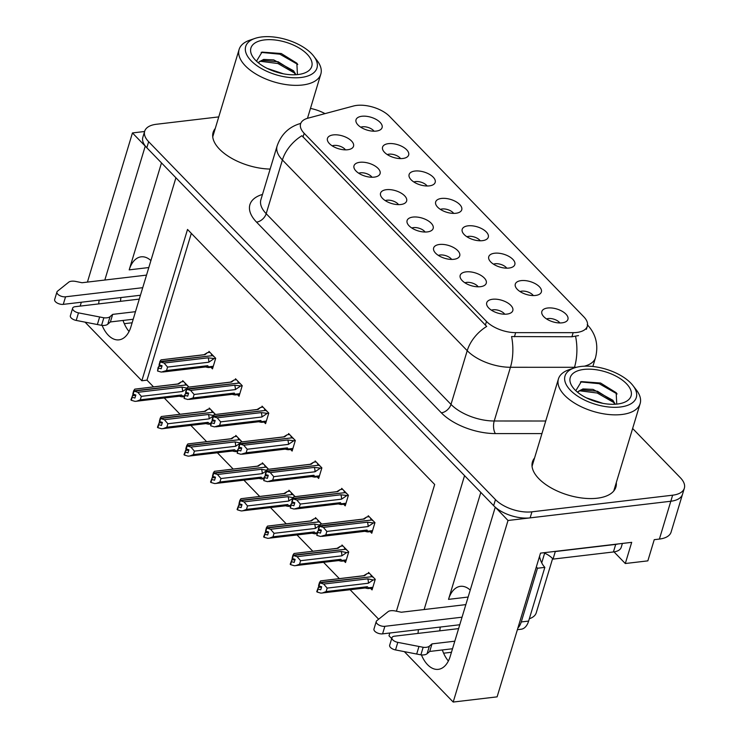 <?xml version="1.0" encoding="UTF-8"?>
<svg xmlns="http://www.w3.org/2000/svg" width="739" height="739" viewBox="0 0 739 739"><rect width="100%" height="100%" fill="white"/><g stroke="black" fill="none" stroke-linecap="round" stroke-linejoin="round"><path stroke-width="1.11" d="M374.026 131.209A8.175 4.028 16.8 0 0 362.461 126.794A8.175 4.028 16.8 0 0 360.752 127.2M361.87 116.263A13.616 6.706 16.8 0 0 356.143 122.157A13.616 6.706 16.8 0 0 376.253 131.089A13.616 6.706 16.8 0 0 380.668 129.556A13.616 6.706 16.8 0 0 377.989 120.577A13.616 6.706 16.8 0 0 361.87 116.263M398.552 204.638A8.175 4.028 16.8 0 0 386.987 200.223A8.175 4.028 16.8 0 0 385.278 200.629M386.395 189.683A13.616 6.706 16.8 0 0 380.668 195.586A13.616 6.706 16.8 0 0 400.769 204.518A13.616 6.706 16.8 0 0 405.194 202.985A13.616 6.706 16.8 0 0 402.515 194.006A13.616 6.706 16.8 0 0 386.395 189.683M372.013 177.24A8.175 4.028 16.8 0 0 360.447 172.824A8.175 4.028 16.8 0 0 358.738 173.231M359.856 162.294A13.616 6.706 16.8 0 0 354.12 168.187A13.616 6.706 16.8 0 0 374.23 177.129A13.616 6.706 16.8 0 0 378.645 175.596A13.616 6.706 16.8 0 0 375.966 166.608A13.616 6.706 16.8 0 0 359.856 162.294M478.188 286.815A8.175 4.028 16.8 0 0 466.623 282.4A8.175 4.028 16.8 0 0 464.914 282.806M466.032 271.869A13.616 6.706 16.8 0 0 460.305 277.762A13.616 6.706 16.8 0 0 480.415 286.695A13.616 6.706 16.8 0 0 484.83 285.162A13.616 6.706 16.8 0 0 482.151 276.183A13.616 6.706 16.8 0 0 466.032 271.869M480.211 240.775A8.175 4.028 16.8 0 0 468.646 236.36A8.175 4.028 16.8 0 0 466.937 236.766M468.055 225.829A13.616 6.706 16.8 0 0 462.318 231.723A13.616 6.706 16.8 0 0 482.428 240.665A13.616 6.706 16.8 0 0 486.853 239.131A13.616 6.706 16.8 0 0 484.174 230.143A13.616 6.706 16.8 0 0 468.055 225.829M533.309 295.563A8.175 4.028 16.8 0 0 521.743 291.148A8.175 4.028 16.8 0 0 520.034 291.554M521.152 280.617A13.616 6.706 16.8 0 0 515.416 286.51A13.616 6.706 16.8 0 0 535.526 295.452A13.616 6.706 16.8 0 0 539.941 293.919A13.616 6.706 16.8 0 0 537.262 284.931A13.616 6.706 16.8 0 0 521.152 280.617M345.464 149.851A8.175 4.028 16.8 0 0 333.899 145.435A8.175 4.028 16.8 0 0 332.19 145.842M333.307 134.904A13.616 6.706 16.8 0 0 327.571 140.798A13.616 6.706 16.8 0 0 347.681 149.74A13.616 6.706 16.8 0 0 352.097 148.197A13.616 6.706 16.8 0 0 349.418 139.218A13.616 6.706 16.8 0 0 333.307 134.904M453.663 213.386A8.175 4.028 16.8 0 0 442.107 208.971A8.175 4.028 16.8 0 0 440.398 209.377M441.516 198.44A13.616 6.706 16.8 0 0 435.779 204.333A13.616 6.706 16.8 0 0 455.889 213.275A13.616 6.706 16.8 0 0 460.305 211.742A13.616 6.706 16.8 0 0 457.626 202.754A13.616 6.706 16.8 0 0 441.516 198.44M400.575 158.599A8.175 4.028 16.8 0 0 389.01 154.183A8.175 4.028 16.8 0 0 387.301 154.59M388.418 143.652A13.616 6.706 16.8 0 0 382.682 149.546A13.616 6.706 16.8 0 0 402.792 158.488A13.616 6.706 16.8 0 0 407.217 156.954A13.616 6.706 16.8 0 0 404.538 147.966A13.616 6.706 16.8 0 0 388.418 143.652M427.124 185.997A8.175 4.028 16.8 0 0 415.558 181.582A8.175 4.028 16.8 0 0 413.849 181.988M414.967 171.042A13.616 6.706 16.8 0 0 409.23 176.935A13.616 6.706 16.8 0 0 429.341 185.877A13.616 6.706 16.8 0 0 433.756 184.344A13.616 6.706 16.8 0 0 431.077 175.365A13.616 6.706 16.8 0 0 414.967 171.042M451.649 259.417A8.175 4.028 16.8 0 0 440.084 255.001A8.175 4.028 16.8 0 0 438.375 255.408M439.493 244.47A13.616 6.706 16.8 0 0 433.756 250.364A13.616 6.706 16.8 0 0 453.866 259.306A13.616 6.706 16.8 0 0 458.282 257.772A13.616 6.706 16.8 0 0 455.603 248.794A13.616 6.706 16.8 0 0 439.493 244.47M425.101 232.028A8.175 4.028 16.8 0 0 413.535 227.612A8.175 4.028 16.8 0 0 411.826 228.018M412.944 217.081A13.616 6.706 16.8 0 0 407.207 222.975A13.616 6.706 16.8 0 0 427.318 231.917A13.616 6.706 16.8 0 0 431.733 230.383A13.616 6.706 16.8 0 0 429.054 221.395A13.616 6.706 16.8 0 0 412.944 217.081M559.848 322.952A8.175 4.028 16.8 0 0 548.283 318.546A8.175 4.028 16.8 0 0 546.574 318.952M547.691 308.006A13.616 6.706 16.8 0 0 541.964 313.899A13.616 6.706 16.8 0 0 562.074 322.841A13.616 6.706 16.8 0 0 566.49 321.308A13.616 6.706 16.8 0 0 563.811 312.329A13.616 6.706 16.8 0 0 547.691 308.006M506.76 268.174A8.175 4.028 16.8 0 0 495.195 263.758A8.175 4.028 16.8 0 0 493.486 264.165M494.603 253.228A13.616 6.706 16.8 0 0 488.867 259.121A13.616 6.706 16.8 0 0 508.977 268.054A13.616 6.706 16.8 0 0 513.393 266.52A13.616 6.706 16.8 0 0 510.714 257.541A13.616 6.706 16.8 0 0 494.603 253.228M504.737 314.204A8.175 4.028 16.8 0 0 493.172 309.789A8.175 4.028 16.8 0 0 491.463 310.195M492.58 299.258A13.616 6.706 16.8 0 0 486.844 305.152A13.616 6.706 16.8 0 0 506.954 314.093A13.616 6.706 16.8 0 0 511.379 312.56A13.616 6.706 16.8 0 0 508.7 303.572A13.616 6.706 16.8 0 0 492.58 299.258M356.771 105.4A24.516 12.073 16.8 0 0 353.51 106.01L307.858 118.212A24.516 12.073 16.8 0 0 300.588 123.866A24.516 12.073 16.8 0 0 304.172 133.297L486.502 321.447A24.516 12.073 16.8 0 0 515.674 332.652L573.15 332.661A24.516 12.073 16.8 0 0 587.329 326.185A24.516 12.073 16.8 0 0 583.755 316.754L389.592 116.402A24.516 12.073 16.8 0 0 356.771 105.4M99.128 300.126A29.052 16.757 -96.7 0 0 98.703 303.905M102.121 325.4A29.052 16.757 -96.7 0 0 118.988 339.848A29.052 16.757 -96.7 0 0 130.914 326.814L175.91 177.776L464.563 475.639L424.131 609.546M120.928 297.549A29.052 16.757 -96.7 0 0 120.512 301.327M123.025 320.449A29.052 16.757 -96.7 0 0 129.057 331.497M495.361 507.268L508.016 520.487L670.818 501.245A27.241 13.413 16.8 0 0 682.513 494.28A27.241 13.413 16.8 0 1 670.818 501.245L530.122 517.873A27.241 13.413 16.8 0 1 493.643 505.652L146.821 147.763A27.241 13.413 16.8 0 1 142.849 137.278L144.678 131.228A27.241 13.413 16.8 0 0 148.65 141.712L495.472 499.601A27.241 13.413 16.8 0 0 531.951 511.822L672.638 495.195A27.241 13.413 16.8 0 0 684.342 488.23A27.241 13.413 16.8 0 0 680.37 477.745L632.63 428.491M144.595 131.496L132.447 132.937L145.241 146.137L104.818 280.035M508.016 520.487L453.201 702.05L497.107 696.859L540.505 553.123L631.697 542.343L625.305 563.524L614.017 551.885M684.342 488.23L671.095 532.108A27.241 13.413 16.8 0 1 659.391 539.073L654.237 539.682L647.844 560.864L625.305 563.524M80.172 306.094L81.336 302.233M87.414 282.095L132.447 132.937M421.433 654.911A29.052 16.757 -96.7 0 0 438.31 669.349A29.052 16.757 -96.7 0 0 450.236 656.315L495.232 507.287M418.44 629.637A29.052 16.757 -96.7 0 0 418.025 633.406M396.418 611.218L434.68 484.488L187.521 229.45L141.842 380.751L85.059 322.158M391.688 638.57L388.991 635.789L389.832 633.018M453.201 702.05L404.372 651.669M552.596 558.619L536.237 612.816A27.241 13.413 -163.2 0 1 529.336 618.737M443.612 653.202L451.455 652.269M191.318 233.367L146.996 380.142L153.5 386.848M164.307 398.007L180.039 414.246M190.856 425.396L206.587 441.636M217.395 452.795L233.136 469.025M243.944 480.184L259.675 496.423M270.492 507.573L286.224 523.812M297.032 534.971L312.773 551.202M323.58 562.361L339.312 578.6M350.129 589.759L378.654 619.199M146.996 380.142L141.842 380.751M124.291 323.691L132.133 322.767M188.907 387.024L182.727 380.65L182.394 381.749M215.455 414.413L209.276 408.039L208.943 409.138M268.543 469.2L262.363 462.826L262.04 463.926M295.092 496.59L288.912 490.216L288.579 491.315M321.641 523.988L315.461 517.614L315.128 518.713M343.958 560.91L345.519 562.518L348.716 551.922L342.009 545.003L341.677 546.103M242.004 441.811L235.824 435.428L235.492 436.527M370.507 588.299L372.059 589.907L375.255 579.321L368.549 572.392L368.216 573.492M210.929 367.274L212.49 368.89L215.686 358.295L208.98 351.376L208.647 352.475M237.478 394.672L239.03 396.28L242.235 385.684L235.519 378.765L235.187 379.864M290.566 449.46L292.127 451.067L295.323 440.472L288.616 433.553L288.284 434.652M317.114 476.849L318.666 478.456L321.871 467.87L315.156 460.942L314.832 462.041M343.653 504.238L345.215 505.855L348.411 495.259L341.704 488.34L341.372 489.44M264.017 422.061L265.578 423.669L268.774 413.083L262.068 406.154L261.735 407.254M370.202 531.637L371.763 533.244L374.959 522.649L368.253 515.73L367.92 516.829M161.49 162.903L129.196 269.864L148.807 267.546M150.913 260.571A29.052 16.757 -96.7 0 0 141.121 256.83A29.052 16.757 -96.7 0 0 129.196 269.864M480.812 492.405L448.518 599.366A29.052 16.757 83.3 0 1 460.434 586.332A29.052 16.757 83.3 0 1 470.226 590.082M448.379 661.008A29.052 16.757 83.3 0 1 442.338 649.96M439.825 630.838A29.052 16.757 83.3 0 1 440.25 627.06M215.261 128.475A43.583 21.459 16.8 0 0 213.128 132.383A43.583 21.459 16.8 0 0 270.141 169.065M213.432 134.526A43.583 21.459 16.8 0 0 212.666 135.542M534.574 457.977A43.583 21.459 16.8 0 0 532.449 461.884A43.583 21.459 16.8 0 0 551.377 488.045A43.583 21.459 16.8 0 0 597.167 498.215A43.583 21.459 16.8 0 0 615.892 487.084A43.583 21.459 16.8 0 0 616.28 482.641M532.745 464.027A43.583 21.459 16.8 0 0 531.988 465.053M578.508 335.598L571.903 336.781L511.564 336.55A31.777 14.447 90 0 1 510.446 367.283A36.322 17.884 -163.2 0 1 467.224 350.683A31.777 20.71 135.9 0 1 486.705 326.426L301.9 135.727A31.777 20.71 -44.1 0 0 282.409 159.975A36.322 17.884 -163.2 0 1 277.107 145.999L260.895 199.715A36.322 17.884 16.8 0 0 266.197 213.691L451.002 404.399A36.322 17.884 16.8 0 0 494.225 420.999L545.733 421.008M325.012 113.63A27.241 13.413 16.8 0 0 310.472 108.402M218.753 116.901L156.372 124.272A27.241 13.413 16.8 0 0 144.678 131.228M614.525 489.966A43.583 21.459 16.8 0 0 614.451 488.701M321.271 530.38L318.139 530.75L317.345 531.941L317.742 532.348L320.44 533.124L321.354 530.103L318.657 529.327L319.571 526.297L323.359 527.387L326.85 531.433L325.807 534.916L367.024 530.039L368.161 531.877L372.327 531.387M372.548 530.63L368.151 531.147C368.927 531.886 368.382 532.071 366.516 531.701L364.641 531.258M373.389 521.032L371.837 520.007L319.571 526.297M374.839 523.064L367.385 522.187L323.359 527.387M372.909 523.295L368.077 526.565L326.85 531.433M317.345 531.941L316.828 535.378L320.615 536.468L325.807 534.916M369.177 516.681L366.775 516.967L364.318 519.018L320.292 524.219L319.174 525.891L371.578 520.034M371.089 518.658L370.599 518.713L371.652 519.803M366.775 516.967L363.292 519.064M318.592 529.263L318.139 530.75M368.077 526.565A6.171 3.556 -96.7 0 0 367.385 522.187M316.828 535.378L317.742 532.348M367.024 530.039A6.171 3.556 83.3 0 1 365.205 531.267L321.973 536.385M319.174 525.891L318.62 528.995M364.318 519.018A6.171 3.556 -96.7 0 0 363.754 519.009L320.292 524.219M318.657 529.327L319.47 526.196M319.276 525.992L318.361 529.022M369.472 573.344L367.08 573.63L364.623 575.681L320.587 580.891L319.479 582.554L371.883 576.697M319.571 582.665L318.564 585.584L319.479 582.554M318.851 585.888L319.765 582.859L323.654 584.05L327.155 588.105L326.102 591.579L367.32 586.711A6.171 3.556 83.3 0 1 365.509 587.939L320.911 593.131L317.123 592.041L318.038 589.011L320.744 589.796L321.659 586.766L318.851 585.888M318.952 585.99L319.867 582.96M373.694 577.695L372.142 576.669L319.765 582.859M371.394 575.321L370.895 575.385L371.948 576.475M367.08 573.63L363.597 575.727M364.623 575.681A6.171 3.556 -96.7 0 0 364.059 575.672L320.587 580.891M318.897 585.925L316.735 591.634L317.123 592.041M364.946 587.93L366.812 588.364C368.678 588.743 369.223 588.558 368.447 587.819L368.456 588.54L372.622 588.05M367.32 586.711L368.447 587.819L372.853 587.293M326.102 591.579L322.269 593.048M323.654 584.05L367.689 578.849A6.171 3.556 83.3 0 1 368.373 583.228L327.155 588.105M367.689 578.849L373.213 579.958L368.373 583.228M373.213 579.958L375.135 579.736M318.444 587.422L321.567 587.052M294.722 502.991L291.6 503.361L290.806 504.552L291.194 504.959L293.9 505.735L294.806 502.705L292.108 501.929L293.023 498.908L296.81 499.998L300.311 504.044L299.258 507.517L340.476 502.649L341.612 504.488L345.778 503.989M346.009 503.241L341.603 503.758C342.379 504.497 341.834 504.682 339.968 504.312L338.102 503.869M346.84 493.643L345.298 492.608L293.023 498.908M348.291 495.675L340.836 494.788L296.81 499.998M346.369 495.897L341.529 499.176L300.311 504.044M290.806 504.552L290.279 507.979L294.067 509.069L299.258 507.517M342.628 489.292L340.236 489.569L337.769 491.629L293.743 496.83L292.626 498.502L345.039 492.645M344.54 491.269L344.051 491.324L345.104 492.414M340.236 489.569L336.753 491.666M292.044 501.864L291.6 503.361M341.529 499.176A6.171 3.556 -96.7 0 0 340.836 494.788M290.279 507.979L291.194 504.959M340.476 502.649A6.171 3.556 83.3 0 1 338.665 503.878L295.424 508.986M292.626 498.502L292.081 501.596M337.769 491.629A6.171 3.556 -96.7 0 0 337.215 491.611L293.743 496.83M292.108 501.929L292.921 498.797M292.727 498.603L291.813 501.624M268.174 475.602L265.052 475.971L264.257 477.154L264.645 477.56L267.352 478.336L268.266 475.316L265.56 474.54L266.474 471.51L270.262 472.6L273.763 476.655L272.709 480.128L313.936 475.26L315.063 477.089L319.23 476.6M319.46 475.842L315.054 476.369C315.83 477.098 315.285 477.283 313.428 476.914L311.553 476.479M320.301 466.244L318.749 465.219L266.474 471.51M321.742 468.277L314.297 467.399L270.262 472.6M319.821 468.508L314.98 471.778L273.763 476.655M264.257 477.154L263.74 480.59L267.518 481.68L272.709 480.128M316.08 461.893L313.687 462.18L311.23 464.231L267.195 469.441L266.086 471.103L318.491 465.247M318.001 463.87L317.502 463.935L318.555 465.016M313.687 462.18L310.204 464.277M265.504 474.475L265.052 475.971M314.98 471.778A6.171 3.556 -96.7 0 0 314.297 467.399M263.74 480.59L264.645 477.56M313.936 475.26A6.171 3.556 83.3 0 1 312.117 476.489L268.876 481.597M266.086 471.103L265.532 474.207M311.23 464.231A6.171 3.556 -96.7 0 0 310.666 464.221L267.195 469.441M265.56 474.54L266.373 471.408M266.188 471.214L265.273 474.235M241.635 448.203L238.503 448.573L237.709 449.765L238.106 450.171L240.803 450.947L241.718 447.926L239.02 447.141L239.935 444.121L243.713 445.211L247.214 449.257L246.161 452.739L287.388 447.862L288.524 449.7L292.69 449.201M292.912 448.453L288.506 448.97C289.291 449.709 288.746 449.894 286.88 449.524L285.005 449.081M293.752 438.855L292.201 437.821L239.935 444.121M295.194 440.887L287.748 440.001L243.713 445.211M293.272 441.118L288.432 444.388L247.214 449.257M237.709 449.765L237.191 453.201L240.979 454.291L246.161 452.739M289.54 434.504L287.138 434.781L284.681 436.841L240.655 442.042L239.538 443.714L291.942 437.857M291.452 436.481L290.963 436.537L292.016 437.627M287.138 434.781L283.656 436.888M238.956 447.077L238.503 448.573M288.432 444.388A6.171 3.556 -96.7 0 0 287.748 440.001M237.191 453.201L238.106 450.171M287.388 447.862A6.171 3.556 83.3 0 1 285.568 449.09L242.337 454.199M239.538 443.714L238.983 446.809M284.681 436.841A6.171 3.556 -96.7 0 0 284.118 436.832L240.655 442.042M239.02 447.141L239.833 444.019M239.639 443.816L238.725 446.846M342.924 545.955L340.531 546.241L338.074 548.292L294.039 553.493L292.93 555.165L345.335 549.308M293.032 555.266L292.117 558.296L292.93 555.165M292.311 558.49L293.226 555.469L297.106 556.661L300.607 560.707L299.554 564.19L340.781 559.312A6.171 3.556 83.3 0 1 338.961 560.541L294.371 565.741L290.584 564.651L291.499 561.622L294.196 562.397L295.11 559.377L292.311 558.49M292.404 558.601L293.318 555.571M347.145 550.306L345.593 549.28L293.226 555.469M344.845 547.932L344.346 547.987L345.399 549.077M340.531 546.241L337.049 548.338M338.074 548.292A6.171 3.556 -96.7 0 0 337.511 548.283L294.039 553.493M292.348 558.536L290.187 564.245L290.584 564.651M338.397 560.531L340.273 560.975C342.129 561.344 342.674 561.16 341.898 560.421L341.908 561.15L346.074 560.661M340.781 559.312L341.898 560.421L346.305 559.903M299.554 564.19L295.729 565.658M297.106 556.661L341.141 551.46A6.171 3.556 83.3 0 1 341.824 555.839L300.607 560.707M341.141 551.46L346.665 552.569L341.824 555.839M346.665 552.569L348.586 552.338M291.896 560.023L295.027 559.654M316.384 518.566L313.983 518.843L311.525 520.903L267.5 526.103L266.382 527.775L318.786 521.919M266.483 527.877L265.569 530.898L266.382 527.775M265.763 531.101L266.677 528.071L270.566 529.272L274.058 533.318L273.014 536.791L314.232 531.923A6.171 3.556 83.3 0 1 312.412 533.152L267.823 538.343L264.035 537.253L264.95 534.232L267.647 535.008L268.562 531.978L265.763 531.101M265.864 531.202L266.779 528.182M320.597 522.916L319.045 521.882L266.677 528.071M318.297 520.542L317.807 520.598L318.86 521.688M313.983 518.843L310.5 520.94M311.525 520.903A6.171 3.556 -96.7 0 0 310.962 520.884L267.5 526.103M265.8 531.138L263.638 536.847L264.035 537.253M311.849 533.142L313.724 533.586C315.59 533.955 316.135 533.77 315.359 533.031L315.368 533.761L316.855 533.586M314.232 531.923L315.359 533.031L317.077 532.828M273.014 536.791L269.181 538.26M270.566 529.272L314.592 524.062A6.171 3.556 83.3 0 1 315.285 528.45L274.058 533.318M314.592 524.062L320.116 525.17L315.285 528.45M265.347 532.634L268.479 532.265M289.836 491.167L287.443 491.453L284.977 493.504L240.951 498.714L239.833 500.377L292.247 494.52M239.935 500.488L239.02 503.508L239.833 500.377M239.214 503.712L240.129 500.682L244.018 501.873L247.519 505.929L246.466 509.402L287.683 504.534A6.171 3.556 83.3 0 1 285.873 505.762L241.274 510.954L237.487 509.864L238.401 506.834L241.108 507.61L242.013 504.589L239.214 503.712M239.316 503.813L240.23 500.783M294.048 495.518L292.505 494.493L240.129 500.682M291.748 493.144L291.258 493.209L292.311 494.289M287.443 491.453L283.961 493.55M284.977 493.504A6.171 3.556 -96.7 0 0 284.423 493.495L240.951 498.714M239.251 503.749L237.099 509.457L237.487 509.864M285.309 505.753L287.175 506.187C289.041 506.557 289.586 506.372 288.81 505.642L288.82 506.363L290.307 506.187M287.683 504.534L288.81 505.642L290.538 505.439M246.466 509.402L242.632 510.871M244.018 501.873L288.044 496.673A6.171 3.556 83.3 0 1 288.737 501.051L247.519 505.929M288.044 496.673L293.577 497.781L288.737 501.051M238.808 505.245L241.93 504.876M263.287 463.778L260.895 464.055L258.438 466.115L214.402 471.316L213.294 472.988L265.698 467.131M213.395 473.089L212.481 476.119L213.294 472.988M212.666 476.313L213.58 473.293L217.469 474.484L220.97 478.53L219.917 482.013L261.144 477.135A6.171 3.556 83.3 0 1 259.324 478.364L214.726 483.565L210.948 482.475L211.853 479.445L214.559 480.221L215.474 477.2L212.666 476.313M212.767 476.415L213.682 473.394M267.509 468.129L265.957 467.094L213.58 473.293M265.209 465.755L264.71 465.81L265.763 466.9M260.895 464.055L257.412 466.161M258.438 466.115A6.171 3.556 -96.7 0 0 257.874 466.106L214.402 471.316M212.712 476.35L210.55 482.068L210.948 482.475M258.761 478.355L260.636 478.798C262.493 479.168 263.038 478.983 262.262 478.244L262.271 478.974L263.758 478.798M261.144 477.135L262.262 478.244L263.989 478.041M219.917 482.013L216.084 483.472M217.469 474.484L261.504 469.274A6.171 3.556 83.3 0 1 262.188 473.662L220.97 478.53M261.504 469.274L267.028 470.392L262.188 473.662M212.259 477.847L215.391 477.477M140.447 295.249L63.268 304.366L65.549 296.801L142.729 287.683M133.196 319.248L110.397 321.945L112.679 314.38L135.486 311.682M139.283 299.11L75.138 306.694A5.801 2.854 -163.2 0 0 72.644 308.172A5.801 2.854 -163.2 0 0 78.491 312.865L103.848 317.779A9.08 4.471 16.8 0 0 110.065 316.643L112.679 314.38M110.397 321.945L107.783 324.209L110.065 316.643M103.848 317.779L101.566 325.345L76.209 320.43A5.801 2.854 16.8 0 1 70.362 315.738L72.644 308.172M101.566 325.345A9.08 4.471 16.8 0 0 107.783 324.209M99.636 317.003L97.354 324.569M146.525 275.111L82.02 282.732L75.988 281.485A9.08 4.471 16.8 0 0 69.078 281.901L57.494 291.194A5.801 2.854 -163.2 0 0 56.94 291.97L54.658 299.535A5.801 2.854 16.8 0 0 57.18 303.018A5.801 2.854 16.8 0 0 63.268 304.366M65.549 296.801A5.801 2.854 -163.2 0 1 59.462 295.452A5.801 2.854 -163.2 0 1 56.94 291.97M459.76 624.751L382.58 633.868L384.871 626.312L462.051 617.185M618.109 543.95A18.161 8.942 -163.2 0 1 615.707 544.403L555.303 551.534A18.161 8.942 16.8 0 0 555.183 551.386M555.303 551.534L553.021 559.109A18.161 8.942 16.8 0 0 543.701 552.744M615.707 544.403L613.425 551.968L553.021 559.109M613.425 551.968A18.161 8.942 16.8 0 0 621.222 547.322L622.395 543.442M517.392 629.674L521.18 629.222A18.161 10.475 -96.7 0 0 528.625 621.083L544.846 567.367L537.475 568.236A18.161 10.475 83.3 0 1 536.338 566.915M517.9 627.993A18.161 10.475 -96.7 0 0 521.263 621.952L537.475 568.236M539.507 556.421A18.161 10.475 -96.7 0 0 544.846 567.367M452.517 648.75L429.719 651.447L432.001 643.881L454.799 641.184M458.596 628.612L394.45 636.196A5.801 2.854 -163.2 0 0 391.956 637.674A5.801 2.854 -163.2 0 0 397.813 642.367L423.161 647.281A9.08 4.471 16.8 0 0 429.377 646.154L432.001 643.881M429.719 651.447L427.096 653.719L429.377 646.154M423.161 647.281L420.879 654.846L395.522 649.932A5.801 2.854 16.8 0 1 389.675 645.239L391.956 637.674M420.879 654.846A9.08 4.471 16.8 0 0 427.096 653.719M418.958 646.505L416.667 654.07M465.838 604.613L401.332 612.234L395.31 610.987A9.08 4.471 16.8 0 0 388.4 611.412L376.807 620.695A5.801 2.854 -163.2 0 0 376.262 621.471L373.971 629.037A5.801 2.854 16.8 0 0 376.493 632.519A5.801 2.854 16.8 0 0 382.58 633.868M384.871 626.312A5.801 2.854 -163.2 0 1 378.774 624.954A5.801 2.854 -163.2 0 1 376.262 621.471M283.499 73.835L267.102 68.367M281.494 73.42L268.904 69.226M295.96 74.722L293.577 70.796L273.744 59.896L263.62 59.434L258.013 62.538M258.16 62.658L261.92 60.386L278.123 61.743L293.318 71.332L295.526 74.741M300.995 77.493A37.227 18.327 -163.2 0 1 253.773 63.24A37.227 18.327 -163.2 0 1 254.955 38.419A37.227 18.327 -163.2 0 1 261.698 36.95A37.227 18.327 -163.2 0 1 313.724 56.164A37.227 18.327 -163.2 0 1 300.995 77.493M313.724 56.164L317.096 60.552A42.677 21.015 -163.2 0 1 320.828 74.094A42.677 21.015 -163.2 0 1 302.491 85.003A42.677 21.015 -163.2 0 1 245.357 65.854A42.677 21.015 -163.2 0 1 239.122 49.43A42.677 21.015 -163.2 0 1 249.727 40.211L254.955 38.419M255.565 60.265A31.777 15.648 -163.2 0 1 253.699 58.122A31.777 15.648 -163.2 0 1 266.188 39.758A31.777 15.648 -163.2 0 1 307.128 54.178A31.777 15.648 -163.2 0 1 303.868 73.272A31.777 15.648 -163.2 0 1 255.565 60.265M297.447 74.602L296.838 63.175L281.254 53.522L262.022 52.099L256.498 61.189M294.63 73.106L277.919 63.526L259.851 61.226M297.789 64.441L279.869 54.187L261.135 52.395M602.821 403.337L586.415 397.868M600.807 402.931L588.216 398.727M615.282 404.224L612.899 400.298L593.066 389.398L582.932 388.936L577.335 392.039M577.473 392.16L581.233 389.887L597.445 391.245L612.64 400.834L614.839 404.251M620.307 407.004A37.227 18.327 -163.2 0 1 573.085 392.751A37.227 18.327 -163.2 0 1 574.277 367.93A37.227 18.327 -163.2 0 1 581.02 366.452A37.227 18.327 -163.2 0 1 633.046 385.675A37.227 18.327 -163.2 0 1 620.307 407.004M633.046 385.675L636.418 390.053A42.677 21.015 -163.2 0 1 640.14 403.605A42.677 21.015 -163.2 0 1 621.813 414.505A42.677 21.015 -163.2 0 1 564.67 395.356A42.677 21.015 -163.2 0 1 558.435 378.931A42.677 21.015 -163.2 0 1 569.039 369.712L574.277 367.93L574.489 367.292L510.446 367.283L494.225 420.999A9.08 4.129 -90 0 0 495.389 433.581A45.402 22.355 -163.2 0 1 441.359 412.833L256.544 222.125A45.402 22.355 -163.2 0 1 262.484 194.431M574.877 389.776A31.777 15.648 -163.2 0 1 573.021 387.633A31.777 15.648 -163.2 0 1 585.51 369.269A31.777 15.648 -163.2 0 1 626.441 383.68A31.777 15.648 -163.2 0 1 623.189 402.773A31.777 15.648 -163.2 0 1 574.877 389.776M616.76 404.104L616.15 392.677L600.567 383.024L581.344 381.61L575.81 390.691M613.943 402.607L597.241 393.028L579.173 390.737M617.111 393.952L599.181 383.689L580.448 381.897M215.086 420.814L211.954 421.184L211.169 422.375L211.557 422.782L214.255 423.558L215.169 420.528L212.472 419.752L213.386 416.722L217.174 417.812L220.665 421.867L219.622 425.341L260.839 420.473L261.976 422.302L266.142 421.812M266.363 421.064L261.966 421.581C262.742 422.32 262.197 422.505 260.331 422.126L258.465 421.692M267.204 411.457L265.661 410.431L213.386 416.722M268.654 413.498L261.2 412.611L217.174 417.812M266.733 413.72L261.892 416.99L220.665 421.867M211.169 422.375L210.643 425.803L214.43 426.893L219.622 425.341M262.992 407.106L260.599 407.392L258.133 409.443L214.107 414.653L212.989 416.316L265.393 410.459M264.904 409.092L264.414 409.147L265.467 410.237M260.599 407.392L257.117 409.489M212.407 419.687L211.954 421.184M261.892 416.99A6.171 3.556 -96.7 0 0 261.2 412.611M210.643 425.803L211.557 422.782M260.839 420.473A6.171 3.556 83.3 0 1 259.019 421.701L215.788 426.809M212.989 416.316L212.444 419.419M258.133 409.443A6.171 3.556 -96.7 0 0 257.578 409.434L214.107 414.653M212.472 419.752L213.285 416.62M213.091 416.426L212.176 419.447M188.537 393.416L185.415 393.785L184.621 394.977L185.009 395.383L187.715 396.159L188.63 393.139L185.923 392.363L186.838 389.333L190.625 390.423L194.126 394.478L193.073 397.952L234.291 393.074L235.427 394.912L239.593 394.423M239.824 393.665L235.418 394.183C236.194 394.922 235.649 395.106 233.783 394.737L231.917 394.293M240.665 384.068L239.113 383.042L186.838 389.333M242.106 386.1L234.66 385.222L190.625 390.423M240.184 386.331L235.344 389.601L194.126 394.478M184.621 394.977L184.094 398.413L187.882 399.503L193.073 397.952M236.443 379.717L234.051 380.003L231.593 382.054L187.558 387.254L186.45 388.926L238.854 383.07M238.364 381.693L237.866 381.749L238.919 382.839M234.051 380.003L230.568 382.1M185.868 392.298L185.415 393.785M235.344 389.601A6.171 3.556 -96.7 0 0 234.66 385.222M184.094 398.413L185.009 395.383M234.291 393.074A6.171 3.556 83.3 0 1 232.48 394.303L189.239 399.42M186.45 388.926L185.895 392.03M231.593 382.054A6.171 3.556 -96.7 0 0 231.03 382.045L187.558 387.254M185.923 392.363L186.736 389.231M186.551 389.028L185.637 392.058M161.998 366.027L158.867 366.396L158.072 367.588L158.469 367.994L161.167 368.77L162.081 365.74L159.384 364.964L160.289 361.944L164.076 363.034L167.577 367.08L166.524 370.553L207.751 365.685L208.878 367.523L213.044 367.024M213.275 366.276L208.869 366.793C209.645 367.532 209.109 367.717 207.243 367.348L205.368 366.904M214.116 356.678L212.564 355.644L160.289 361.944M215.557 358.711L208.112 357.824L164.076 363.034M213.636 358.932L208.795 362.212L167.577 367.08M158.072 367.588L157.555 371.015L161.342 372.105L166.524 370.553M209.894 352.327L207.502 352.605L205.045 354.665L161.01 359.865L159.901 361.537L212.305 355.681M211.816 354.304L211.317 354.36L212.379 355.45M207.502 352.605L204.019 354.702M159.384 364.964L158.867 366.396M208.795 362.212A6.171 3.556 -96.7 0 0 208.112 357.824M157.555 371.015L158.469 367.994M207.751 365.685A6.171 3.556 83.3 0 1 205.932 366.913L162.7 372.022M159.901 361.537L159.347 364.632M205.045 354.665A6.171 3.556 -96.7 0 0 204.481 354.655L161.01 359.865M159.282 364.863L160.197 361.833M160.003 361.639L159.088 364.669M236.748 436.379L234.346 436.666L231.889 438.717L187.863 443.927L186.745 445.589L239.15 439.733M186.847 445.7L185.831 448.619L186.745 445.589M186.126 448.924L187.041 445.894L190.921 447.086L194.422 451.141L193.369 454.614L234.596 449.746A6.171 3.556 83.3 0 1 232.776 450.975L188.186 456.166L184.399 455.076L185.313 452.056L188.011 452.831L188.925 449.802L186.126 448.924M186.228 449.026L187.143 445.996M240.96 440.73L239.408 439.705L187.041 445.894M238.66 438.366L238.17 438.421L239.224 439.511M234.346 436.666L230.864 438.763M231.889 438.717A6.171 3.556 -96.7 0 0 231.325 438.707L187.863 443.927M186.163 448.961L184.002 454.67L184.399 455.076M232.212 450.966L234.087 451.4C235.953 451.778 236.489 451.594 235.713 450.855L235.732 451.575L237.219 451.4M234.596 449.746L235.713 450.855L237.441 450.651M193.369 454.614L189.544 456.083M190.921 447.086L234.956 441.885A6.171 3.556 83.3 0 1 235.649 446.264L194.422 451.141M234.956 441.885L240.48 442.994L235.649 446.264M185.711 450.457L188.842 450.088M210.199 408.99L207.807 409.277L205.34 411.327L161.314 416.528L160.197 418.2L212.601 412.344M160.298 418.302L159.384 421.332L160.197 418.2M159.578 421.526L160.492 418.505L164.381 419.697L167.873 423.752L166.829 427.225L208.047 422.348A6.171 3.556 83.3 0 1 206.227 423.576L161.638 428.777L157.85 427.687L158.765 424.657L161.462 425.433L162.377 422.412L159.578 421.526M159.679 421.636L160.594 418.607M214.412 413.341L212.869 412.316L160.492 418.505M212.111 410.967L211.622 411.023L212.675 412.113M207.807 409.277L204.324 411.374M205.34 411.327A6.171 3.556 -96.7 0 0 204.786 411.318L161.314 416.528M159.615 421.572L157.462 427.281L157.85 427.687M205.673 423.567L207.539 424.01C209.405 424.38 209.95 424.195 209.174 423.456L209.183 424.186L210.67 424.01M208.047 422.348L209.174 423.456L210.901 423.253M166.829 427.225L162.996 428.694M164.381 419.697L208.407 414.496A6.171 3.556 83.3 0 1 209.1 418.874L167.873 423.752M208.407 414.496L213.94 415.604L209.1 418.874M159.162 423.059L162.294 422.69M183.651 381.601L181.258 381.878L178.801 383.938L134.766 389.139L133.657 390.811L186.062 384.954M133.759 390.913L132.844 393.942L133.657 390.811M133.029 394.136L133.944 391.107L137.833 392.307L141.334 396.353L140.281 399.827L181.498 394.959A6.171 3.556 83.3 0 1 179.688 396.187L135.089 401.379L131.302 400.289L132.216 397.268L134.923 398.044L135.837 395.014L133.029 394.136M133.131 394.238L134.045 391.217M187.872 385.952L186.32 384.917L133.944 391.107M185.572 383.578L185.073 383.633L186.126 384.723M181.258 381.878L177.776 383.975M178.801 383.938A6.171 3.556 -96.7 0 0 178.238 383.929L134.766 389.139M133.075 394.173L130.914 399.882L131.302 400.289M179.124 396.178L180.99 396.621C182.856 396.991 183.401 396.806 182.625 396.067L182.635 396.797L184.122 396.621M181.498 394.959L182.625 396.067L184.353 395.864M140.281 399.827L136.447 401.295M137.833 392.307L181.868 387.097A6.171 3.556 83.3 0 1 182.551 391.485L141.334 396.353M181.868 387.097L187.392 388.206L182.551 391.485M132.623 395.67L135.745 395.3M659.391 539.073L672.638 495.195M541.724 562.841L544.643 553.16M515.674 332.652L514.427 336.772M486.502 321.447L485.357 325.215M573.15 332.661L571.903 336.781M304.172 133.297L303.027 137.066M448.518 599.366L468.129 597.047M587.237 324.661C595.911 333.926 598.673 344.937 595.505 357.713A36.322 17.884 -163.2 0 1 584.318 366.193M441.359 412.833A9.08 5.921 -44.1 0 0 451.002 404.399L467.224 350.683L282.409 159.975L266.197 213.691A9.08 5.921 -44.1 0 1 256.544 222.125M300.671 123.431A31.777 21.643 75 0 1 300.745 123.413L300.671 123.431C289.069 126.729 281.217 134.258 277.107 145.999M575.57 336.393A31.777 14.447 90 0 1 574.489 367.292A36.322 17.884 -163.2 0 0 576.577 367.255M541.936 433.59L495.389 433.581M148.65 141.712L146.821 147.763M495.472 499.601L493.643 505.652M531.951 511.822L530.122 517.873M78.491 312.865L76.209 320.43M528.625 621.083L521.263 621.952M397.813 642.367L395.522 649.932M587.329 326.185L586.387 329.317M595.505 357.713L592.854 366.489M307.479 118.314L320.828 74.094M261.929 60.404L261.135 60.644M293.309 71.341L293.725 71.831M297.18 63.609L296.792 63.138M212.74 136.817L239.122 49.43M613.758 490.992L640.14 403.605M581.242 389.915L580.457 390.146M612.622 400.843L613.037 401.332M616.502 393.111L616.104 392.64M532.052 466.318L558.435 378.931"/></g></svg>
